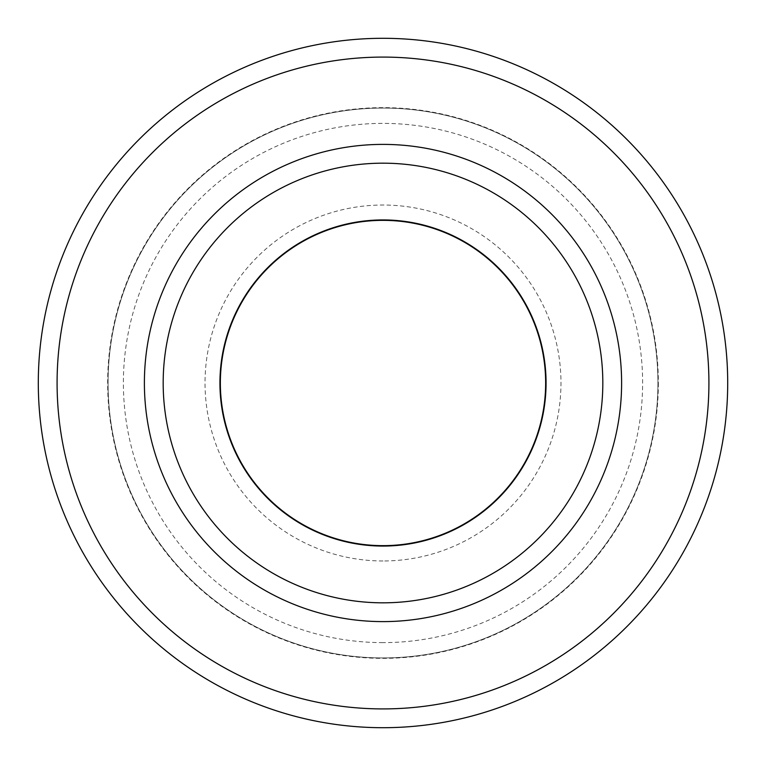 <?xml version="1.0" encoding="UTF-8"?>
<svg xmlns="http://www.w3.org/2000/svg" width="766" height="766" viewBox="0 0 766 766"><rect width="100%" height="100%" fill="white"/><g stroke="black" fill="none" stroke-linecap="round" stroke-linejoin="round"><path stroke-width="0.57" stroke-dasharray="3.83 2.87" d="M602.823 383A219.823 219.823 0 0 1 383 602.823A219.823 219.823 0 0 1 163.177 383A219.823 219.823 0 0 1 383 163.177A219.823 219.823 0 0 1 602.823 383A219.823 219.823 0 0 1 383 602.823A219.823 219.823 0 0 1 163.177 383M38.3 383A344.7 344.7 0 0 0 383 727.7A344.7 344.7 0 0 0 727.7 383A344.7 344.7 0 0 0 383 38.3A344.7 344.7 0 0 0 38.3 383M658.348 383A275.348 275.348 0 0 1 383 658.348A275.348 275.348 0 0 1 107.652 383A275.348 275.348 0 0 1 383 107.652A275.348 275.348 0 0 1 658.348 383M383 108.063A274.937 274.937 0 0 1 657.937 383A274.937 274.937 0 0 1 383 657.937A274.937 274.937 0 0 1 108.063 383A274.937 274.937 0 0 1 383 108.063A274.937 274.937 0 0 1 657.937 383A274.937 274.937 0 0 1 383 657.937A274.937 274.937 0 0 1 108.063 383A274.937 274.937 0 0 1 383 108.063A274.937 274.937 0 0 1 657.937 383A274.937 274.937 0 0 1 383 657.937A274.937 274.937 0 0 1 108.063 383A274.937 274.937 0 0 1 383 108.063M383 220.349A162.651 162.651 0 0 1 545.651 383A162.651 162.651 0 0 1 383 545.651A162.651 162.651 0 0 1 220.349 383A162.651 162.651 0 0 1 383 220.349A162.651 162.651 0 0 0 220.349 383A162.651 162.651 0 0 0 383 545.651M383 642.617A259.617 259.617 0 0 1 123.383 383A259.617 259.617 0 0 1 383 123.383A259.617 259.617 0 0 1 642.617 383A259.617 259.617 0 0 1 383 642.617M383 560.971A177.971 177.971 0 0 1 205.029 383A177.971 177.971 0 0 1 383 205.029A177.971 177.971 0 0 1 560.971 383A177.971 177.971 0 0 1 383 560.971"/><path stroke-width="1.15" d="M219.938 383A163.062 163.062 0 0 0 383 546.062A163.062 163.062 0 0 0 546.062 383A163.062 163.062 0 0 0 383 219.938A163.062 163.062 0 0 0 219.938 383M602.823 383A219.823 219.823 0 0 1 383 602.823A219.823 219.823 0 0 1 163.177 383A219.823 219.823 0 0 1 383 163.177A219.823 219.823 0 0 1 602.823 383M727.7 383A344.7 344.7 0 0 1 383 727.7A344.7 344.7 0 0 1 38.3 383A344.7 344.7 0 0 1 383 38.3A344.7 344.7 0 0 1 727.7 383A344.7 344.7 0 0 0 383 38.3A344.7 344.7 0 0 0 38.3 383M383 220.349A162.651 162.651 0 0 1 545.651 383A162.651 162.651 0 0 1 383 545.651A162.651 162.651 0 0 1 220.349 383A162.651 162.651 0 0 1 383 220.349M621.609 383A238.609 238.609 0 0 1 383 621.609A238.609 238.609 0 0 1 144.391 383A238.609 238.609 0 0 1 383 144.391A238.609 238.609 0 0 1 621.609 383M708.914 383A325.914 325.914 0 0 1 383 708.914A325.914 325.914 0 0 1 57.086 383A325.914 325.914 0 0 1 383 57.086A325.914 325.914 0 0 1 708.914 383"/></g></svg>
